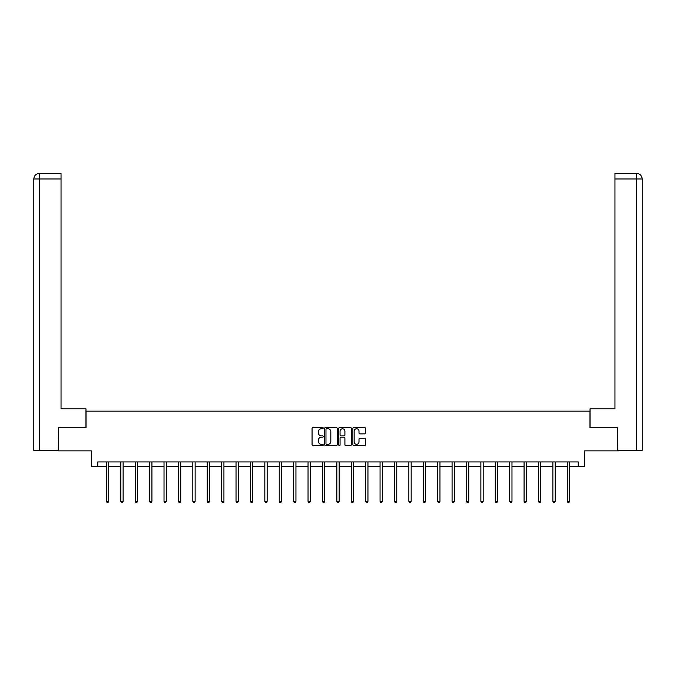 <?xml version="1.0" encoding="UTF-8"?>
<svg xmlns="http://www.w3.org/2000/svg" width="676" height="676" viewBox="0 0 676 676"><rect width="100%" height="100%" fill="white"/><g stroke="black" fill="none" stroke-linecap="round" stroke-linejoin="round"><path stroke-width="1.01" d="M323.229 428.119A0.634 0.634 0 0 0 322.596 427.485L312.963 427.485A0.904 0.904 0 0 0 312.058 428.39L312.058 444.698A0.904 0.904 0 0 0 312.963 445.602L322.596 445.602A0.634 0.634 0 0 0 323.229 444.969A0.634 0.634 0 0 0 322.596 444.335L321.345 444.335A2.898 2.898 0 0 1 318.447 441.436L318.447 440.076A2.898 2.898 0 0 1 321.345 437.178L322.596 437.178A0.634 0.634 0 0 0 323.229 436.544A0.634 0.634 0 0 0 322.596 435.91L321.345 435.91A2.898 2.898 0 0 1 318.447 433.012L318.447 431.651A2.898 2.898 0 0 1 321.345 428.753L322.596 428.753A0.634 0.634 0 0 0 323.229 428.119M364.482 433.874A0.904 0.904 0 0 0 365.386 432.961L365.386 428.39A0.904 0.904 0 0 0 364.482 427.485L353.793 427.485A0.904 0.904 0 0 0 352.88 428.39L352.88 444.698A0.904 0.904 0 0 0 353.793 445.602L364.482 445.602A0.904 0.904 0 0 0 365.386 444.698L365.386 439.172A0.904 0.904 0 0 0 364.482 438.268L359.911 438.268A0.904 0.904 0 0 0 358.998 439.172L358.998 441.91A2.425 2.425 0 0 1 356.573 444.335A2.425 2.425 0 0 1 354.156 441.91L354.156 431.178A2.425 2.425 0 0 1 356.573 428.753A2.425 2.425 0 0 1 358.998 431.178L358.998 432.961A0.904 0.904 0 0 0 359.911 433.874L364.482 433.874M97.775 466.55L97.775 461.936L578.225 461.936L578.225 466.55L584.681 466.55L584.681 450.858L617.458 450.858L617.458 427.773L589.945 427.773L589.945 411.152L86.055 411.152L86.055 427.773L58.542 427.773L58.542 450.858L91.319 450.858L91.319 466.55L106.411 466.55M337.206 428.39A0.904 0.904 0 0 0 336.302 427.485L325.604 427.485A0.904 0.904 0 0 0 324.7 428.39L324.7 444.698A0.904 0.904 0 0 0 325.604 445.602L336.302 445.602A0.904 0.904 0 0 0 337.206 444.698L337.206 428.39M339.698 427.485L350.396 427.485A0.904 0.904 0 0 1 351.3 428.39L351.3 444.698A0.904 0.904 0 0 1 350.396 445.602L345.816 445.602A0.904 0.904 0 0 1 344.912 444.698L344.912 438.082A0.904 0.904 0 0 0 344 437.178L340.966 437.178A0.904 0.904 0 0 0 340.062 438.082L340.062 444.969A0.634 0.634 0 0 1 339.428 445.602A0.634 0.634 0 0 1 338.794 444.969L338.794 428.39A0.904 0.904 0 0 1 339.698 427.485M108.718 466.55L120.81 466.55M123.125 466.55L135.217 466.55M137.524 466.55L149.616 466.55M151.923 466.55L164.023 466.55M166.33 466.55L178.422 466.55M180.729 466.55L192.821 466.55M195.136 466.55L207.228 466.55M209.535 466.55L221.627 466.55M223.933 466.55L236.034 466.55M238.341 466.55L250.433 466.55M252.74 466.55L264.831 466.55M267.147 466.55L279.239 466.55M281.546 466.55L293.637 466.55M295.944 466.55L308.045 466.55M310.352 466.55L322.444 466.55M324.75 466.55L336.842 466.55M339.158 466.55L351.25 466.55M353.556 466.55L365.648 466.55M367.955 466.55L380.056 466.55M382.363 466.55L394.454 466.55M396.761 466.55L408.853 466.55M411.169 466.55L423.26 466.55M425.567 466.55L437.659 466.55M439.966 466.55L452.067 466.55M454.373 466.55L466.465 466.55M468.772 466.55L480.864 466.55M483.179 466.55L495.271 466.55M497.578 466.55L509.67 466.55M511.977 466.55L524.077 466.55M526.384 466.55L538.476 466.55M540.783 466.55L552.875 466.55M555.19 466.55L567.282 466.55M569.589 466.55L578.225 466.55M326.601 428.753A0.634 0.634 0 0 0 325.967 429.387L325.967 443.701A0.634 0.634 0 0 0 326.601 444.335L327.919 444.335A2.898 2.898 0 0 0 330.817 441.436L330.817 431.651A2.898 2.898 0 0 0 327.919 428.753L326.601 428.753M344.912 431.22A2.425 2.425 0 0 0 342.487 428.795A2.425 2.425 0 0 0 340.062 431.22L340.062 435.006A0.904 0.904 0 0 0 340.966 435.91L344 435.91A0.904 0.904 0 0 0 344.912 435.006L344.912 431.22M108.844 461.936L108.785 462.071A0.921 0.921 0 0 0 108.718 462.409L108.718 501.372L106.411 501.372L106.411 462.409A0.921 0.921 0 0 0 106.343 462.071L106.293 461.936M108.718 501.372L108.025 502.572L107.104 502.572L106.411 501.372M85.962 427.773L85.962 408.845L61.034 408.845L61.034 178.963L39.478 178.963L39.478 450.393L58.263 450.393L58.542 427.773M39.478 450.393L33.8 450.393L33.8 178.963C34.13 175.599 35.98 173.757 39.335 173.428L61.034 173.428L61.034 178.963M40.721 173.428L61.034 173.428M33.8 178.963L39.478 178.963L39.343 173.428C35.972 173.757 34.121 175.608 33.8 178.963L33.8 394.995M590.038 427.773L590.038 408.845L614.966 408.845L614.966 173.428L636.657 173.428L614.966 173.428M642.2 450.393L642.2 394.995L642.2 450.393L617.737 450.393L617.458 427.773M635.279 173.428L636.522 173.428L636.522 178.963L614.966 178.963M636.522 450.393L636.522 178.963L642.2 178.963L642.2 394.995L642.2 178.963C641.87 175.599 640.02 173.757 636.665 173.428M123.243 461.936L123.184 462.071A0.921 0.921 0 0 0 123.125 462.409L123.125 501.372L120.81 501.372L120.81 462.409A0.921 0.921 0 0 0 120.751 462.071L120.691 461.936M123.125 501.372L122.432 502.572L121.503 502.572L120.81 501.372M137.642 461.936L137.591 462.071A0.921 0.921 0 0 0 137.524 462.409L137.524 501.372L135.217 501.372L135.217 462.409A0.921 0.921 0 0 0 135.149 462.071L135.09 461.936M137.524 501.372L136.831 502.572L135.91 502.572L135.217 501.372M152.049 461.936L151.99 462.071A0.921 0.921 0 0 0 151.923 462.409L151.923 501.372L149.616 501.372L149.616 462.409A0.921 0.921 0 0 0 149.548 462.071L149.497 461.936M151.923 501.372L151.23 502.572L150.309 502.572L149.616 501.372M166.448 461.936L166.397 462.071A0.921 0.921 0 0 0 166.33 462.409L166.33 501.372L164.023 501.372L164.023 462.409A0.921 0.921 0 0 0 163.955 462.071L163.896 461.936M166.33 501.372L165.637 502.572L164.716 502.572L164.023 501.372M180.855 461.936L180.796 462.071A0.921 0.921 0 0 0 180.729 462.409L180.729 501.372L178.422 501.372L178.422 462.409A0.921 0.921 0 0 0 178.354 462.071L178.303 461.936M180.729 501.372L180.036 502.572L179.115 502.572L178.422 501.372M195.254 461.936L195.195 462.071A0.921 0.921 0 0 0 195.136 462.409L195.136 501.372L192.821 501.372L192.821 462.409A0.921 0.921 0 0 0 192.761 462.071L192.702 461.936M195.136 501.372L194.443 502.572L193.513 502.572L192.821 501.372M209.653 461.936L209.602 462.071A0.921 0.921 0 0 0 209.535 462.409L209.535 501.372L207.228 501.372L207.228 462.409A0.921 0.921 0 0 0 207.16 462.071L207.101 461.936M209.535 501.372L208.842 502.572L207.921 502.572L207.228 501.372M224.06 461.936L224.001 462.071A0.921 0.921 0 0 0 223.933 462.409L223.933 501.372L221.627 501.372L221.627 462.409A0.921 0.921 0 0 0 221.559 462.071L221.508 461.936M223.933 501.372L223.241 502.572L222.32 502.572L221.627 501.372M238.459 461.936L238.408 462.071A0.921 0.921 0 0 0 238.341 462.409L238.341 501.372L236.034 501.372L236.034 462.409A0.921 0.921 0 0 0 235.966 462.071L235.907 461.936M238.341 501.372L237.648 502.572L236.727 502.572L236.034 501.372M252.866 461.936L252.807 462.071A0.921 0.921 0 0 0 252.74 462.409L252.74 501.372L250.433 501.372L250.433 462.409A0.921 0.921 0 0 0 250.365 462.071L250.314 461.936M252.74 501.372L252.047 502.572L251.126 502.572L250.433 501.372M267.265 461.936L267.206 462.071A0.921 0.921 0 0 0 267.147 462.409L267.147 501.372L264.831 501.372L264.831 462.409A0.921 0.921 0 0 0 264.772 462.071L264.713 461.936M267.147 501.372L266.454 502.572L265.524 502.572L264.831 501.372M281.664 461.936L281.613 462.071A0.921 0.921 0 0 0 281.546 462.409L281.546 501.372L279.239 501.372L279.239 462.409A0.921 0.921 0 0 0 279.171 462.071L279.112 461.936M281.546 501.372L280.853 502.572L279.932 502.572L279.239 501.372M296.071 461.936L296.012 462.071A0.921 0.921 0 0 0 295.944 462.409L295.944 501.372L293.637 501.372L293.637 462.409A0.921 0.921 0 0 0 293.57 462.071L293.519 461.936M295.944 501.372L295.251 502.572L294.33 502.572L293.637 501.372M310.47 461.936L310.419 462.071A0.921 0.921 0 0 0 310.352 462.409L310.352 501.372L308.045 501.372L308.045 462.409A0.921 0.921 0 0 0 307.977 462.071L307.918 461.936M310.352 501.372L309.659 502.572L308.738 502.572L308.045 501.372M324.877 461.936L324.818 462.071A0.921 0.921 0 0 0 324.75 462.409L324.75 501.372L322.444 501.372L322.444 462.409A0.921 0.921 0 0 0 322.376 462.071L322.325 461.936M324.75 501.372L324.058 502.572L323.136 502.572L322.444 501.372M339.276 461.936L339.217 462.071A0.921 0.921 0 0 0 339.158 462.409L339.158 501.372L336.842 501.372L336.842 462.409A0.921 0.921 0 0 0 336.783 462.071L336.724 461.936M339.158 501.372L338.465 502.572L337.535 502.572L336.842 501.372M353.675 461.936L353.624 462.071A0.921 0.921 0 0 0 353.556 462.409L353.556 501.372L351.25 501.372L351.25 462.409A0.921 0.921 0 0 0 351.182 462.071L351.123 461.936M353.556 501.372L352.864 502.572L351.942 502.572L351.25 501.372M368.082 461.936L368.023 462.071A0.921 0.921 0 0 0 367.955 462.409L367.955 501.372L365.648 501.372L365.648 462.409A0.921 0.921 0 0 0 365.581 462.071L365.53 461.936M367.955 501.372L367.262 502.572L366.341 502.572L365.648 501.372M382.481 461.936L382.43 462.071A0.921 0.921 0 0 0 382.363 462.409L382.363 501.372L380.056 501.372L380.056 462.409A0.921 0.921 0 0 0 379.988 462.071L379.929 461.936M382.363 501.372L381.67 502.572L380.749 502.572L380.056 501.372M396.888 461.936L396.829 462.071A0.921 0.921 0 0 0 396.761 462.409L396.761 501.372L394.454 501.372L394.454 462.409A0.921 0.921 0 0 0 394.387 462.071L394.336 461.936M396.761 501.372L396.068 502.572L395.147 502.572L394.454 501.372M411.287 461.936L411.228 462.071A0.921 0.921 0 0 0 411.169 462.409L411.169 501.372L408.853 501.372L408.853 462.409A0.921 0.921 0 0 0 408.794 462.071L408.735 461.936M411.169 501.372L410.476 502.572L409.546 502.572L408.853 501.372M425.686 461.936L425.635 462.071A0.921 0.921 0 0 0 425.567 462.409L425.567 501.372L423.26 501.372L423.26 462.409A0.921 0.921 0 0 0 423.193 462.071L423.134 461.936M425.567 501.372L424.874 502.572L423.953 502.572L423.26 501.372M440.093 461.936L440.034 462.071A0.921 0.921 0 0 0 439.966 462.409L439.966 501.372L437.659 501.372L437.659 462.409A0.921 0.921 0 0 0 437.592 462.071L437.541 461.936M439.966 501.372L439.273 502.572L438.352 502.572L437.659 501.372M454.492 461.936L454.441 462.071A0.921 0.921 0 0 0 454.373 462.409L454.373 501.372L452.067 501.372L452.067 462.409A0.921 0.921 0 0 0 451.999 462.071L451.94 461.936M454.373 501.372L453.68 502.572L452.759 502.572L452.067 501.372M468.899 461.936L468.84 462.071A0.921 0.921 0 0 0 468.772 462.409L468.772 501.372L466.465 501.372L466.465 462.409A0.921 0.921 0 0 0 466.398 462.071L466.347 461.936M468.772 501.372L468.079 502.572L467.158 502.572L466.465 501.372M483.298 461.936L483.239 462.071A0.921 0.921 0 0 0 483.179 462.409L483.179 501.372L480.864 501.372L480.864 462.409A0.921 0.921 0 0 0 480.805 462.071L480.746 461.936M483.179 501.372L482.487 502.572L481.557 502.572L480.864 501.372M497.697 461.936L497.646 462.071A0.921 0.921 0 0 0 497.578 462.409L497.578 501.372L495.271 501.372L495.271 462.409A0.921 0.921 0 0 0 495.204 462.071L495.145 461.936M497.578 501.372L496.885 502.572L495.964 502.572L495.271 501.372M512.104 461.936L512.045 462.071A0.921 0.921 0 0 0 511.977 462.409L511.977 501.372L509.67 501.372L509.67 462.409A0.921 0.921 0 0 0 509.603 462.071L509.552 461.936M511.977 501.372L511.284 502.572L510.363 502.572L509.67 501.372M526.503 461.936L526.452 462.071A0.921 0.921 0 0 0 526.384 462.409L526.384 501.372L524.077 501.372L524.077 462.409A0.921 0.921 0 0 0 524.01 462.071L523.951 461.936M526.384 501.372L525.691 502.572L524.77 502.572L524.077 501.372M540.91 461.936L540.851 462.071A0.921 0.921 0 0 0 540.783 462.409L540.783 501.372L538.476 501.372L538.476 462.409A0.921 0.921 0 0 0 538.409 462.071L538.358 461.936M540.783 501.372L540.09 502.572L539.169 502.572L538.476 501.372M555.309 461.936L555.25 462.071A0.921 0.921 0 0 0 555.19 462.409L555.19 501.372L552.875 501.372L552.875 462.409A0.921 0.921 0 0 0 552.816 462.071L552.757 461.936M555.19 501.372L554.497 502.572L553.568 502.572L552.875 501.372M569.707 461.936L569.657 462.071A0.921 0.921 0 0 0 569.589 462.409L569.589 501.372L567.282 501.372L567.282 462.409A0.921 0.921 0 0 0 567.215 462.071L567.156 461.936M569.589 501.372L568.896 502.572L567.975 502.572L567.282 501.372"/></g></svg>

